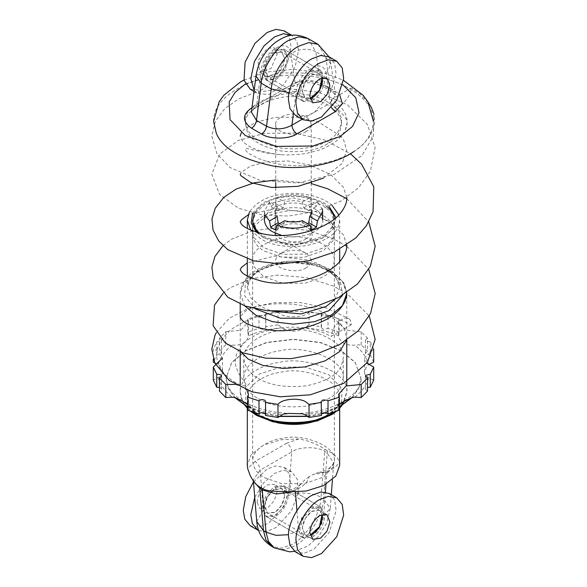 <?xml version="1.0" encoding="UTF-8"?>
<svg xmlns="http://www.w3.org/2000/svg" width="587" height="587" viewBox="0 0 587 587"><rect width="100%" height="100%" fill="white"/><g stroke="black" fill="none" stroke-linecap="round" stroke-linejoin="round"><path stroke-width="0.44" stroke-dasharray="2.94 2.2" d="M327.407 140.946C316.466 147.689 301.021 150.081 281.092 148.115C262.125 144.064 250.818 137.541 247.186 128.538L245.549 121.37C242.35 103.928 282.596 88.615 305.908 94.632C322.38 96.473 342.148 107.854 341.451 121.37C340.585 129.866 335.903 136.389 327.407 140.946M213.587 121.37C213.455 106.79 224.564 94.294 246.9 83.89C270.746 75.422 293.17 73.059 314.184 76.809C341.634 79.883 374.579 98.836 373.413 121.37C372.422 133.865 366.002 143.881 354.152 151.417M327.407 143.844C316.466 150.595 301.021 152.98 281.092 151.013C262.125 146.963 250.818 140.44 247.186 131.437L245.549 124.275C242.35 106.827 282.596 91.513 305.908 97.53C322.38 99.379 342.148 110.752 341.451 124.275C340.585 132.765 335.903 139.288 327.407 143.844M306.062 131.525C297.257 138.393 272.845 132.016 275.743 124.275C274.555 117.811 289.464 112.139 298.101 114.37C305.666 115.507 310.053 118.809 311.257 124.275C310.941 127.416 309.202 129.837 306.062 131.525M306.062 238.821C297.257 245.696 272.845 239.32 275.743 231.572C274.555 225.115 289.464 219.443 298.101 221.673C305.666 222.811 310.053 226.112 311.257 231.572C310.941 234.719 309.202 237.133 306.062 238.821M322.38 248.25L305.585 254.098L282.927 254.354L263.526 247.597L254.046 237.676L252.652 231.572C249.93 216.713 284.211 203.667 304.073 208.796C318.103 210.366 334.942 220.059 334.348 231.572C333.607 238.806 329.615 244.368 322.38 248.25M322.38 277.247L305.585 283.103L282.927 283.352L263.526 276.594L254.046 266.674L252.652 260.577C249.93 245.711 284.211 232.672 304.073 237.794C318.103 239.364 334.942 249.057 334.348 260.577C333.607 267.811 329.615 273.366 322.38 277.247M306.062 267.826C299.187 273.535 277.358 270.152 276.345 263.225C274.628 259.953 276.161 256.651 280.946 253.327C290.242 249.292 298.614 249.292 306.062 253.327C312.82 258.735 312.82 263.563 306.062 267.826M275.919 50.614L284.798 49.734L288.452 58.869L284.798 70.235L276.778 79.084L267.041 80.492L263.365 72.362C264.165 63.154 268.347 55.904 275.919 50.614M311.081 70.91L319.959 70.029L323.613 79.164L319.959 90.537L311.939 99.386L302.202 100.788L298.526 92.658C299.326 83.457 303.508 76.207 311.081 70.91M331.56 107.759L330.232 103.063L335.573 95.454L330.51 89.305L320.465 83.501C312.071 79.546 303.611 79.296 295.07 82.767L256.768 104.875L251.427 112.146C252.197 111.471 249.644 112.366 255.301 108.133L251.962 107.898M256.768 104.875L255.301 108.133L293.603 86.018L295.07 82.767L290.807 53.821C289.12 35.704 262.719 50.944 261.032 71.012L256.768 104.875M251.75 107.781L290.051 85.665L293.603 86.018C302.826 81.696 312.247 81.652 321.874 85.893L320.465 83.501L315.769 51.663L325.814 57.46L330.51 89.305L331.919 91.689L321.874 85.893L325.425 85.541L335.471 91.345L339.624 94.536M324.897 78.885L321.214 70.756L311.484 72.164L303.457 81.013L299.81 92.379L303.457 101.514L312.335 100.634C319.908 95.343 324.097 88.094 324.897 78.885M287.219 57.137L283.543 49.007L273.806 50.416L265.786 59.258L262.14 70.631L265.786 79.766L274.665 78.885C282.237 73.595 286.427 66.346 287.219 57.137M322.124 77.88L319.438 73.83L311.653 74.96L305.233 82.033L302.312 91.132L305.233 98.44L310.083 98.741L305.233 98.44L302.29 91.939C302.929 84.572 306.282 78.775 312.335 74.534L319.438 73.83L322.124 77.88M284.71 58.59L281.767 52.082L273.982 53.212L267.562 60.285L264.642 69.383L267.562 76.692L274.665 75.987C280.725 71.753 284.071 65.949 284.71 58.59L281.767 52.082L274.665 52.786L265.383 65.304L267.562 76.692L278.509 72.883L284.71 58.59M329.204 56.917L334.693 63.601L336.138 74.27L329.212 95.879L313.964 112.682L304 116.762L295.466 115.36M254.171 90.325L257.796 93.604L268.714 94.5L283.792 84.565L295.21 66.529L298.526 50.614L296.927 41.626L291.849 35.352M250.26 89.261L261.178 90.156L276.264 80.221L287.674 62.178L290.991 46.263L289.318 37.091L283.998 30.817M277.174 54.239L274.232 47.73L267.129 48.435L257.847 60.953L260.026 72.34L270.974 68.532L277.174 54.239M339.675 465.396L339.359 462.277C338.119 457.647 334.128 453.817 327.385 450.787L324.868 449.341C317.53 444.234 308.872 440.756 298.9 438.922L280.887 439.751L263.233 445.269L251.17 454.749L247.325 465.396M288.1 491.869C300.324 489.22 307.317 484.158 309.092 476.695L313.069 474.399C325.998 473.371 334.759 469.336 339.359 462.277M250.788 230.177L260.848 238.902C271.392 245.403 286.258 247.699 305.453 245.806C323.716 241.903 334.597 235.622 338.097 226.956L339.675 220.052L338.802 214.908M332.117 205.443C320.7 194.803 296.215 191.472 281.547 194.304C267.18 196.227 256.46 202.177 249.394 212.171M335.918 217.652L333.372 228.754L323.642 237.456L310.428 242.636L293.5 244.662L276.572 242.636L263.365 237.456L256.453 232.217M252.652 213.037L263.365 202.654L276.572 197.474L293.5 195.449L310.428 197.474L323.635 202.654L329.263 206.668M264.62 477.723L281.422 483.571L304.073 483.827L323.474 477.07L332.954 467.149L334.348 461.044C337.07 446.186 302.789 433.147 282.927 438.269C268.897 439.839 252.058 449.532 252.652 461.044C253.393 468.279 257.385 473.841 264.62 477.723M257.348 232.481L264.62 238.183L293.5 245.087L322.38 238.183L330.987 230.874L334.348 221.504L330.987 212.142L322.38 204.826L293.5 197.922L264.62 204.826L256.013 212.142L252.652 221.504L252.652 461.044M264.62 238.183L263.365 237.456L264.62 238.183M298.9 438.922L286.698 443.222C289.729 445.342 291.401 448.241 291.724 451.924C299.121 446.553 317.134 446.23 324.479 451.337L326.988 452.79L333.695 462.952L326.886 472.227L318.536 472.418L313.069 474.399M309.092 476.695L303.626 481.024L295.283 490.468L291.761 492.038M323.635 514.696L319.959 506.566L310.516 507.792L301.623 517.873L298.578 530.479L302.202 537.325L311.081 536.445C318.147 531.631 322.314 524.829 323.584 516.039L323.635 514.696M288.481 494.401L284.798 486.271L275.354 487.489L266.461 497.578L263.416 510.176L267.041 517.03L275.919 516.149C282.985 511.336 287.153 504.526 288.43 495.736L288.481 494.401M253.533 481.23L253.305 479.909L260.122 470.172L291.724 451.924L288.43 495.736C295.738 491.517 313.656 492.478 321.008 497.483L324.868 449.341M318.462 472.432C323.166 471.845 327.707 469.732 332.073 466.093L333.695 462.952L332.44 479.726M286.698 443.222L255.096 461.47C258.126 463.591 259.799 466.489 260.122 470.172L263.416 510.176L256.732 521.498M225.804 331.699L240.89 330.246L248.47 321.845L247.78 319.012L258.984 315.351L258.984 328.397L247.78 332.059L248.411 335.771C246.944 342.603 241.55 345.721 232.225 345.112L225.804 344.752L225.804 331.699L219.457 338.171L219.457 351.224L220.543 351.65L221.578 353.095L221.005 354.218L216.742 355.01L213.301 362.172M225.804 344.752L219.457 351.224M247.78 319.012L247.78 332.059M277.959 311.792C281.841 318.536 305.159 318.536 309.041 311.792L321.456 313.781L321.456 326.827L309.041 324.846L304.947 327.722C297.323 332.389 289.699 332.389 282.061 327.722L277.959 324.846L277.959 311.792L265.551 313.781L265.794 327.575L263.6 329.468L258.984 328.397M277.959 324.846L265.551 326.827M309.041 311.792L309.041 324.846M339.22 319.012L338.53 321.845L346.11 330.246L361.196 331.699L367.543 338.171L367.543 351.224L361.196 344.752L354.775 345.112C345.479 345.736 340.086 342.617 338.596 335.771L339.22 332.059L339.22 319.012L328.016 315.351L328.016 328.397L323.4 329.468L321.214 327.575L321.456 326.827M339.22 332.059L328.016 328.397M361.196 331.699L361.196 344.752M373.699 349.126L370.258 341.957L370.258 355.01L365.694 353.88L365.422 353.095L367.543 351.224M373.699 362.172L370.258 355.01M216.742 355.01L216.742 341.957L213.301 349.126L213.301 359.053M258.339 378.395C269.69 385.395 285.7 387.868 306.37 385.828C326.042 381.631 337.76 374.858 341.531 365.525L343.226 358.099C346.543 340.005 304.814 324.127 280.63 330.364C263.548 332.279 243.047 344.077 243.774 358.099C244.676 366.904 249.534 373.67 258.339 378.395M216.742 341.957L221.005 341.164L221.578 340.049L220.543 338.596L219.457 338.171M214.637 362.649L218.291 364.542L220.081 366.237L221.849 369.399L222.466 372.481L222.466 358.099L217.263 350.843L213.301 349.126M246.804 390.01L243.267 387.097L235.086 384.412M373.611 349.155L364.534 358.099L366.897 363.206M367.543 338.171L365.422 340.049L365.694 340.834L370.258 341.957M321.456 313.781L321.214 314.522L323.4 316.415L328.016 315.351M258.984 315.351L263.6 316.415L265.794 314.522L265.551 313.781M373.699 380.119L368.717 377.749L365.62 375.35L364.813 374.088L364.534 372.481L365.143 369.414L366.919 366.237L368.717 364.542C366.787 357.417 362.142 350.938 354.775 345.112M367.543 391.074L365.422 389.196L365.694 388.411L367.543 387.317M339.22 410.232L338.53 407.393L339.22 404.825M321.456 415.464L321.456 413.974M265.551 413.974L265.551 415.464M247.78 404.825L248.47 407.393L247.78 410.232M219.457 387.317L220.543 387.743L221.578 389.196L219.457 391.074M222.466 372.481L221.857 374.748L220.088 376.494L213.301 380.119M258.339 398.698C269.69 405.69 285.7 408.17 306.37 406.123C326.042 401.926 337.76 395.161 341.531 385.828L343.226 378.395C346.543 360.308 304.814 344.43 280.63 350.666C263.548 352.582 243.047 364.373 243.774 378.395C244.676 387.207 249.534 393.972 258.339 398.698M351.951 397.641L358.606 388.418L360.983 378.167L355.282 362.487L341.216 350.615L320.304 342.404L293.5 339.205L266.696 342.404L245.784 350.615L231.718 362.487L226.017 378.167L228.394 388.418L235.057 397.641M247.78 406.82L262.162 412.668M265.104 413.512L279.302 416.256M307.698 416.256L321.896 413.512M324.838 412.668L339.22 406.82M352.266 397.56L358.796 388.249L360.983 377.94L355.289 362.722L341.223 350.843L320.304 342.639L293.5 339.433L266.696 342.639L245.777 350.843L231.718 362.722L226.017 377.94L228.204 388.249L234.741 397.56M247.78 407.055L261.531 412.712M265.441 413.835L279.045 416.454M307.955 416.454L321.559 413.835M325.469 412.712L339.22 407.055M324.897 515.423L321.214 507.293L311.484 508.702L303.457 517.543L299.81 528.916L303.457 538.052L312.335 537.171C319.908 531.881 324.097 524.631 324.897 515.423M287.219 493.674L283.543 485.544L273.806 486.953L265.786 495.795L262.14 507.168L265.786 516.303L274.665 515.423C282.237 510.132 286.427 502.876 287.219 493.674M322.124 514.417L319.438 510.367L311.653 511.497L305.233 518.57L302.312 527.669L305.233 534.977L310.083 535.278L305.233 534.977L302.29 528.476C302.929 521.109 306.282 515.305 312.335 511.072L319.438 510.367L322.124 514.417M284.71 495.12L281.767 488.619L273.982 489.749L267.562 496.822L264.642 505.921L267.562 513.229L274.665 512.524C280.725 508.291 284.071 502.487 284.71 495.12M311.88 212.399L311.968 211.357L309.709 206.242L308.828 210.799L303.802 207.901L302.349 201.994C296.45 200.27 290.55 200.27 284.651 201.994L283.198 207.901L278.172 210.799L277.291 206.242L269.558 201.781L264.377 211.357L265.214 215.348M277.291 206.242L275.032 211.357L277.101 216.258M302.349 201.994L310.083 197.533C299.025 193.593 287.975 193.593 276.917 197.533L284.651 201.994M280.439 242.093C289.596 249.24 314.977 242.607 311.968 234.558C313.201 227.837 297.704 221.937 288.723 224.256C280.85 225.437 276.286 228.871 275.032 234.558C275.369 237.823 277.167 240.34 280.439 242.093M279.485 223.691L283.198 225.599L284.651 220.712M302.349 220.712L303.802 225.599L307.515 223.691M264.62 251.229L281.422 257.084L304.073 257.333L323.474 250.576L332.954 240.655L334.348 234.558C337.07 219.692 302.789 206.653 282.927 211.775C268.897 213.345 252.058 223.038 252.652 234.558C253.393 241.793 257.385 247.347 264.62 251.229M259.381 233.017L264.62 236.73L281.422 242.578L304.073 242.835L323.474 236.077L332.954 226.156L334.304 218.995M327.81 207.255C317.78 197.76 295.965 194.745 282.927 197.276C269.991 199.008 260.445 204.393 254.303 213.426M281.819 235.453C301.454 241.14 325.374 229.458 322.623 220.052C324.567 209.456 300.126 200.16 285.964 203.814C273.549 205.677 266.359 211.093 264.377 220.052M269.558 201.781L270.548 206.397L275.574 203.498L276.917 197.533M310.083 197.533L311.433 203.498L316.452 206.397L317.442 201.781L309.709 206.242M322.402 209.266L317.442 201.781M303.802 207.901L311.433 203.498M308.828 210.799L316.452 206.397M278.172 210.799L270.548 206.397M283.198 207.901L275.574 203.498M283.198 225.599L275.574 230.001M303.802 225.599L311.433 230.001M253.467 481.876L267.129 469.02L275.53 465.939L283.998 467.355L289.486 474.039L290.932 484.708L283.998 506.317L268.758 523.12L258.794 527.199L250.26 525.798M254.736 497.284L263.739 482.741L274.665 473.371L283.066 470.29L291.534 471.699L297.426 479.528L298.189 491.921M257.084 502.377C257.722 495.01 261.068 489.206 267.129 484.972L274.232 484.268L277.152 491.576L274.232 500.674L267.819 507.748L260.026 508.878L257.084 502.377M264.62 506.72C265.258 499.361 268.604 493.557 274.665 489.323L281.767 488.619L284.688 495.927L281.767 505.025L275.347 512.099L267.562 513.229L264.62 506.72M297.991 493.234L291.534 510.661L276.903 527.06L267.246 531.389L258.706 530.619M329.204 493.454L334.693 500.139L336.138 510.807L329.212 532.416L313.964 549.219L304 553.299L295.466 551.897M331.171 99.599L351.268 87.999L350.241 92.717L347.849 97.603L344.444 101.911L340.548 104.985L336.755 106.35L333.643 105.807L331.684 103.437L331.171 99.599L337.635 104.09L342.559 109.189L344.907 112.865L346.447 116.644L347.181 120.526L347.056 124.444L346.081 128.289L344.312 132.075L338.618 139.141L334.729 142.355L325.147 147.799L319.526 150.001L307.258 153.236L300.705 154.249L287.3 154.99L280.52 154.733L267.327 153.09L247.567 148.592L245.505 148.665L245.124 149.347L246.643 151.585L249.6 153.933L259.542 159.011L271.143 162.672L283.815 164.969L296.963 165.835L310.178 165.263L323.026 163.355L335.067 160.214L346.029 155.9L355.443 150.565L363.17 144.343L369.018 137.505L372.921 130.182L374.667 122.646L373.912 114.039L373.354 136.096L361.944 155.584L334.084 174.405L297.646 182.961L260.415 180.451L229.987 167.5L216.926 153.64L211.812 136.015L215.392 121.135L224.718 108.69L238.344 99.049L255.477 92.416L286.757 88.299L319.086 92.43L347.431 104.809L367.447 124.547L375.1 147.557L370.404 171.25L358.466 187.891L340.82 201.077L315.879 211.327L288.525 216.053L261.751 214.864L238.491 208.209L219.67 194.546L211.812 174.273L219.633 154.08L238.344 140.44L264.532 133.352L294.63 133.066L324.596 140.029L350.439 153.75M351.268 324.772L331.171 336.373L323.393 332.638L314.559 329.806L301.659 327.553L294.938 327.128L288.158 327.208L274.929 328.786L262.697 332.066L257.128 334.311L247.699 339.844L243.876 343.087L240.736 346.535L236.51 353.961L235.226 361.695L235.673 365.606L238.505 373.229L246.305 384.632L246.188 385.828L245.014 386.055L241.125 385.182L237.067 383.472L232.357 380.772L224.792 374.477L219.626 367.433L217.946 363.72L216.449 356.133L217.432 348.502L220.741 341.084L226.186 334.135L229.664 330.877L233.648 327.795L242.879 322.366L253.665 317.905L265.507 314.529L278.194 312.277L297.858 311.242L317.42 313.128L326.768 315.109L335.603 317.736L351.268 324.772L351.202 322.703L349.947 319.533L348.795 318.558L345.684 318.015L343.835 318.47L339.917 320.729L334.59 326.761L332.198 331.648L331.171 336.373M368.254 102.468L359.86 93.854L351.268 87.999M342.83 84.711L310.508 73.126L277.878 72.92L245.388 83.934M290.051 85.665C298.064 80.126 317.523 80.059 325.425 85.541M302.202 119.249L330.232 103.063L325.968 74.123C324.281 56 297.88 71.247 296.193 91.308L293.361 113.797M289.2 92.753L296.193 91.308M318.059 44.326L325.814 57.46L330.98 64.284L325.968 74.123M308.014 38.529L315.769 51.663C307.412 47.892 299.091 48.611 290.807 53.821M255.969 76.046L261.032 71.012M335.471 91.345L331.919 91.697C335.228 94.316 336.446 95.571 335.573 95.454L330.98 64.284L328.881 56.734M255.096 461.47L247.648 468.514M277.189 422.765C270.475 421.209 265.031 419.184 260.848 416.675C252.674 412.287 248.162 406.006 247.325 397.825C246.657 384.808 265.691 373.853 281.547 372.077C304.007 366.281 342.757 381.029 339.675 397.825C339.858 404.348 335.749 410.386 327.363 415.948M333.724 412.199L339.22 407.818M344.415 401.09L346.778 392.028C350.336 372.642 305.622 355.634 279.713 362.318C261.413 364.366 239.445 377.001 240.222 392.028C240.384 397.318 242.38 402.044 246.217 406.197M247.78 407.818L253.276 412.199M244.801 305.9L240.222 293.427L244.603 281.21L255.829 271.678L272.339 265.199L293.5 262.668L314.661 265.199L331.171 271.678L342.397 281.21L346.778 293.427L346.778 340.233M334.935 299.385L339.675 287.63L335.874 277.035L326.152 268.773L311.836 263.159L293.5 260.966L275.164 263.159L260.848 268.773L251.126 277.035L247.325 287.623L251.126 298.211L260.848 306.473L271.788 311.154M331.31 494.665L330.283 508.342L323.584 516.039L325.389 492.075M325.968 484.348L326.886 472.227M295.283 490.468L295.408 492.031M296.934 510.529L298.578 530.479L288.525 534.706M327.385 450.787L323.518 498.935L321.008 497.483C320.825 513.214 305.739 537.839 292.245 544.42L281.562 548.229L271.825 546.446M294.601 551.34L308.05 545.947L319.035 535.916L326.761 522.826L330.283 508.342L323.518 498.935C323.334 514.66 308.248 539.284 294.755 545.873L284.079 549.674L274.334 547.898M342.522 295.327L340.328 280.865L328.661 270.225L308.212 263.101L280.63 262.793L257.011 271.018L245.469 283.095L244.574 295.65L255.14 308.791M258.339 415.229L246.004 403.416L245.469 387.493L259.718 373.86L280.63 367.198L304.514 366.934L328.661 374.623L341.994 388.572L341.531 402.359L329.872 414.503M232.225 345.112C224.858 350.938 220.213 357.417 218.291 364.542M282.061 327.722C269.712 328.837 258.5 331.516 248.411 335.771M338.596 335.771C328.5 331.516 317.288 328.837 304.947 327.722M354.775 397.179C362.142 391.353 366.787 384.881 368.717 377.749M304.947 414.569C317.288 413.461 328.5 410.775 338.596 406.527M248.411 406.527C258.5 410.775 269.712 413.461 282.061 414.569M218.291 377.749C220.213 384.881 224.858 391.353 232.225 397.179M245.549 121.37L245.549 124.275M341.451 121.37L341.451 124.275M275.743 124.275L275.743 182.843M275.743 187.759L275.743 231.572M311.257 124.275L311.257 181.134M311.257 183.063L311.257 212.553M311.257 214.284L311.257 231.572M252.652 231.572L252.652 260.577M334.348 231.572L334.348 260.577M280.946 253.327L293.5 246.07L306.062 253.327M243.979 80.067L267.1 72.04L293.023 69.229L324.853 73.243L343.534 80.324M319.959 70.029L284.798 49.734M302.202 100.788L267.041 80.492M321.214 70.756L283.543 49.007M303.457 101.514L265.786 79.766M326.974 78.181L274.232 47.73M312.768 102.791L260.026 72.34M254.032 91.44L257.796 93.604M339.675 408.281L339.675 397.825C339.741 403.196 336.446 408.325 329.784 413.211C323.342 417.658 315.102 420.637 305.064 422.163C287.747 424.291 272.764 421.921 260.114 415.053C254.252 411.568 250.392 407.701 248.55 403.452L247.325 397.825L247.325 408.281M342.052 405.463L346.778 392.028L346.778 385.688M244.955 405.463L242.901 402.249L240.222 392.028L240.222 384.852M240.222 351.745L240.222 317.156L242.482 314.016C250.634 302.701 298.856 298.071 326.093 314.052C335.441 319.159 341.605 324.508 344.576 330.099L346.778 337.818L346.521 340.409M240.222 304.154L240.222 293.427C241.374 279.896 251.229 270.247 269.793 264.48C277.644 262.176 285.935 261.076 294.681 261.171C308.454 261.442 320.37 264.399 330.437 270.049L344.107 283.205L346.763 292.649L343.454 282.464L330.885 269.873L310.09 260.298L274.657 256.086L247.325 262.888M247.325 276.073L247.325 287.623C247.457 279.052 254.751 271.95 269.213 266.322C276.499 263.834 284.424 262.55 292.964 262.47C306.267 262.528 317.574 265.17 326.886 270.402C332.726 273.865 336.578 277.717 338.428 281.951L339.675 287.623L339.675 261.56M339.675 249.358L339.675 220.052M247.325 259.138L247.325 228.475M334.348 461.044L334.348 221.504M254.509 482.529L253.305 479.909L253.401 481.047M302.202 537.325L267.041 517.03M319.959 506.566L284.798 486.271M300.522 484.282C296.941 487.995 290.778 489.94 288.687 490.292C282.912 491.319 279.03 491.679 277.035 491.37M336.454 411.267L339.22 408.743M250.546 411.267L247.78 408.743M322.38 238.183L323.642 237.456M343.226 378.395L343.226 358.099M243.774 378.395L243.774 358.099M291.996 413.483C273.043 413.05 257.047 409.146 244.001 401.779C235.402 396.607 229.913 391.118 227.536 385.307L226.017 378.167M295.012 413.483C332.455 413.93 363.221 393.187 360.983 378.167M248.47 394.347L248.47 407.393M338.53 407.393L338.53 394.347M364.534 372.481L364.534 358.099M338.53 334.898L338.53 321.845M248.47 334.898L248.47 321.845M221.578 376.142L221.578 389.196M265.794 401.669L265.794 414.723M365.422 389.196L365.422 376.142M365.422 353.095L365.422 340.049M321.214 327.575L321.214 314.522M265.794 327.575L265.794 314.522M221.578 340.049L221.578 353.095M321.214 414.723L321.214 401.669M321.214 507.293L283.543 485.544M303.457 538.052L265.786 516.303M326.974 514.718L274.232 484.268M312.768 539.328L260.026 508.878M311.968 234.558L311.968 211.357M275.032 234.558L275.032 211.357M334.348 234.558L334.348 220.052M252.652 234.558L252.652 221.504M264.377 215.246L264.377 211.357M291.534 471.699L283.998 467.355M241.037 352.083L240.222 349.382C239.826 348.348 241.096 346.198 244.031 342.94M346.763 245.05L343.454 234.873L330.885 222.282L310.09 212.699L275.494 208.444L248.228 214.805M346.763 197.445L343.454 187.275L330.885 174.684L310.09 165.108L288.18 160.999L266.975 161.682L250.297 166.216L241.55 172.123L240.45 173.701M323.386 178.184L342.045 163.531L346.778 150.492L343.703 140.168L341.098 136.566M340.739 136.14L318.609 122.045L297.081 117.209L274.833 117.473L255.844 122.228L243.972 129.536L241.301 132.816M345.42 129.925L346.778 124.165C348.289 120.247 343.813 114.069 333.357 105.631M280.806 154.748C259.322 152.136 246.232 147.036 241.558 139.449L240.222 135.957M275.743 179.996L311.257 183.577M346.763 198.722L368.739 221.886M223.009 245.682L231.403 239.298L253.092 230.64L279.317 227.507L307.155 230.236L333.511 238.902L345.816 245.682M346.763 246.313L368.739 269.477M223.067 293.331L230.038 287.821L251.552 278.59L277.922 275.09L306.194 277.592L333.034 285.884L346.778 293.236L369.282 316.07M216.302 332.726L229.26 318.286L248.338 308.314L273.102 302.745L299.994 302.503L326.247 307.955L348.913 318.631"/><path stroke-width="0.88" d="M354.152 151.417L350.006 153.999C334.531 163.56 303.274 170.898 272.816 165.938C241.206 159.187 222.37 148.313 216.31 133.315L213.587 121.37L219.2 101.698L223.896 95.211L240.611 81.857L243.979 80.067M255.969 76.046C258.141 62.222 264.686 50.944 275.611 42.22C284.57 36.563 292.531 31.493 308.014 38.529L298.732 36.82L288.481 40.459C276.117 46.622 262.264 68.297 261.186 83.178L255.969 76.046L251.427 112.146L256.497 120.438L266.542 126.234C274.929 130.079 283.389 129.727 291.93 125.178C292.253 128.861 293.926 131.759 296.956 133.88C288.936 139.412 269.477 139.486 261.575 134.005L251.53 128.201C242.064 121.428 242.13 114.619 251.75 107.781L251.992 107.634M339.624 94.536L342.368 103.76L335.258 111.765L331.56 107.759M322.38 80.338L322.124 77.88L319.438 90.237L310.083 98.741L312.335 97.735C318.396 93.502 321.742 87.698 322.38 80.338M319.871 62.934L328.272 59.852L336.74 61.268L342.228 67.953L343.674 78.621L336.74 100.23L321.5 117.033L311.536 121.113L303.002 119.711L297.543 113.086L296.009 104.259C294.945 91.249 308.065 68.518 319.871 62.934M303.002 119.711L295.466 115.36L290.007 108.734L288.481 99.915C287.41 86.898 300.529 64.166 312.335 58.583L320.737 55.501L329.204 56.917L336.74 61.268M319.871 78.885L326.974 78.181L329.894 85.489L326.974 94.588L320.553 101.661L312.768 102.791L309.826 96.29C310.464 88.923 313.81 83.119 319.871 78.885M291.849 35.352L283.448 33.701L274.665 36.834L264.084 45.801L254.435 61.466L250.81 78.717L254.171 90.325M291.534 35.169L283.998 30.817L275.912 29.35L267.129 32.483L255 43.313L245.087 62.222L244.023 80.25L250.26 89.261L254.032 91.44M247.325 408.281L247.325 465.396L247.648 468.514L250.201 475.646L253.202 480.768L256.108 484.348L259.623 487.012L264.928 489.844L270.945 491.018L288.1 491.869L306.113 491.04L323.775 485.53L335.83 476.042L339.675 465.396L339.675 408.281M338.802 214.908L332.117 205.443M249.394 212.171L247.325 220.052L250.788 230.177M256.453 232.217L251.177 222.965L252.652 213.037M329.263 206.668L335.918 217.652M254.303 213.426L252.652 221.504L257.348 232.481M291.761 492.038L276.323 493.931L262.521 490.006L260.012 488.56L253.533 481.23M368.717 364.542L373.699 362.172L373.655 349.001M370.258 374.235L373.699 367.066L373.699 380.119L370.258 387.281L370.258 374.235L365.694 375.357L365.422 376.142L367.543 378.021L367.543 391.074L361.196 397.546L361.196 384.492L367.543 378.021M328.016 400.848L339.22 397.179L339.22 410.232L328.016 413.894L328.016 400.848L327.275 400.217L322.821 399.952L321.214 401.669L321.456 415.464L309.041 417.452L309.041 404.399L321.456 402.411M277.959 417.452L265.551 415.464L265.551 402.411L277.959 404.399L277.959 417.452L283.301 414.077L288.87 413.446L302.378 413.754L306.062 415.163L309.041 417.452M258.984 413.894L247.78 410.232L247.78 397.179L258.984 400.848L258.984 413.894C260.54 412.558 262.462 412.353 264.752 413.27L265.551 413.974M225.804 397.546L219.457 391.074L219.457 378.021L225.804 384.492L225.804 397.546L232.225 397.179L235.299 397.707L243.26 401.471L247.78 404.825M216.742 387.281L213.301 380.119L213.301 367.066L216.742 374.235L216.742 387.281L219.457 387.317M213.301 359.053L213.301 362.172L214.637 362.649M213.301 367.066L222.466 358.099M219.457 378.021L221.578 376.142L220.543 374.697L216.742 374.235M235.086 384.412L225.804 384.492M247.78 397.179L248.47 394.347L246.804 390.01M265.551 402.411L265.794 401.669L264.752 400.217C262.462 399.299 260.54 399.512 258.984 400.848M309.041 404.399L306.062 402.11C299.73 397.304 281.738 398.771 277.959 404.399M361.196 384.492L346.11 385.945L338.53 394.347L339.22 397.179M366.897 363.206L373.699 367.066M367.543 387.317L370.258 387.281M339.22 404.825L343.718 401.486L351.686 397.715L354.775 397.179L361.196 397.546M321.456 413.974L322.821 413.006L327.275 413.27L328.016 413.894M235.057 397.641L247.78 406.82M262.162 412.668L265.104 413.512M279.302 416.256L307.698 416.256M321.896 413.512L324.838 412.668M339.22 406.82L351.951 397.641M234.741 397.56L247.78 407.055M261.531 412.712L265.441 413.835M279.045 416.454L307.955 416.454M321.559 413.835L325.469 412.712M339.22 407.055L352.266 397.56M322.38 516.876L322.124 514.417L319.438 526.774L310.083 535.278L312.335 534.273C318.396 530.039 321.742 524.235 322.38 516.876M284.651 220.712L276.917 225.181C287.975 229.113 299.025 229.113 310.083 225.181L302.349 220.712C296.45 222.436 290.55 222.436 284.651 220.712M277.101 216.258L278.172 222.7L279.485 223.691M265.214 215.348L269.558 220.932L277.291 216.464M307.515 223.691L308.828 222.7L309.709 216.464L311.88 212.399M334.304 218.995C334.076 215.003 331.912 211.093 327.81 207.255M252.652 220.052C252.902 225.122 255.147 229.444 259.381 233.017M264.377 215.246L264.377 220.052C264.906 225.21 267.745 229.179 272.904 231.946L281.819 235.453M276.917 225.181L275.574 230.001L272.904 228.637L270.548 227.103L269.558 220.932M309.709 216.464L317.442 220.932L322.623 211.357L322.402 209.266M317.442 220.932L316.452 227.103L311.433 230.001L310.083 225.181M278.172 222.7L270.548 227.103M308.828 222.7L316.452 227.103M258.706 530.619L250.26 525.798L244.801 519.172L243.267 510.345L245.77 496.624L253.467 481.876M257.796 530.142L252.337 523.516L250.803 514.696L254.736 497.284M298.189 491.921L297.991 493.234M319.871 499.471L328.272 496.389L336.74 497.798L342.228 504.49L343.674 515.159L336.74 536.76L321.5 553.57L311.536 557.65L303.002 556.241L297.543 549.615L296.009 540.796C294.945 527.786 308.065 505.055 319.871 499.471M303.002 556.241L295.466 551.897L290.007 545.272L288.481 536.445C287.41 523.435 300.529 500.704 312.335 495.12L320.737 492.038L329.204 493.454L336.74 497.798M319.871 515.423L326.974 514.718L329.894 522.026L326.974 531.125L320.553 538.198L312.768 539.328L309.826 532.82C310.464 525.46 313.81 519.656 319.871 515.423M373.912 114.039L371.432 107.538L368.254 102.468M245.388 83.934L234.983 92.519L229.194 101.984L230.031 119.594L245.285 135.546L276.492 146.412L312.937 146.009L339.961 136.595L352.53 126.44L359.009 112.733L355.788 97.691L342.83 84.711M335.258 111.765L296.956 133.88M293.361 113.797L291.93 125.178L302.202 119.249M261.575 134.005C264.26 132.207 265.911 129.617 266.542 126.234L271.231 88.975L261.186 83.178L256.497 120.438C255.866 123.82 254.215 126.403 251.53 128.201M289.2 92.753L271.231 88.975C272.309 74.101 286.163 52.426 298.526 46.263L308.777 42.624L318.059 44.326L308.014 38.529M327.363 415.948C312.842 424.056 296.119 426.331 277.189 422.765M253.276 412.199L255.829 413.776C270.57 424.819 314.859 426.646 333.724 412.199M339.22 407.818L344.415 401.09M246.217 406.197L247.78 407.818M346.778 293.427L342.397 305.644L331.171 315.175L314.661 321.654L293.5 324.185L272.339 321.654L255.829 315.175L244.801 305.9M271.788 311.154L301.043 313.928L326.152 306.473L334.935 299.385M325.389 492.075L325.968 484.348M295.408 492.031L296.934 510.529M259.623 487.012L263.482 530.692L256.732 521.498C257.561 529.812 260.261 538.961 271.825 546.446L265.94 540.033L263.482 530.692L265.992 532.145L262.132 488.457M288.525 534.706L276.044 535.337L265.992 532.145L268.45 541.485L274.334 547.898L271.825 546.446M255.14 308.791L280.344 318.213L306.37 318.257L328.837 310.721L342.522 295.327M329.872 414.503L313.01 421.334L292.172 423.623L272.698 421.004L258.339 415.229M275.743 182.843L275.743 187.759M311.257 181.134L311.257 183.063M311.257 212.553L311.257 214.284M328.881 56.734L318.059 44.326M343.534 80.324L363.177 95.299L367.873 101.808L373.413 121.37M346.778 385.688L346.778 340.233M240.222 384.852L240.222 351.745M240.222 317.185L240.222 304.154M339.675 261.56L339.675 249.358M247.325 276.073L247.325 259.138M247.325 228.475L247.325 220.052M253.401 481.047L256.732 521.498M332.44 479.726L331.31 494.665M274.334 547.898L289.611 551.817L294.601 551.34M240.222 317.149L240.941 318.528C243.84 323.635 254.017 327.531 271.465 330.224C297.455 333.475 331.765 321.925 341.935 306.377C345.251 301.652 346.866 297.286 346.778 293.28L346.778 293.353M250.546 411.267L256.563 415.405L273.05 421.862L292.319 424.276L317.207 420.974L331.941 414.495L336.454 411.267M339.22 408.743L342.052 405.463M247.78 408.743L244.955 405.463M291.996 413.483L291.482 413.475M322.623 220.052L322.623 211.357M247.325 262.888L241.55 267.312L240.222 269.477L240.795 270.658C242.46 274.298 249.468 277.805 261.817 281.173C287.41 287.791 328.632 277.402 341.084 259.902C344.987 254.773 346.888 250.033 346.778 245.682L346.763 245.05M248.228 214.805L241.55 219.721L240.222 221.879L240.795 223.067C242.46 226.707 249.468 230.214 261.817 233.582C287.41 240.193 328.632 229.81 341.084 212.303C344.987 207.174 346.888 202.434 346.778 198.09L346.763 197.445M240.45 173.701L240.222 174.295L240.971 175.726L250.803 182.586L271.715 187.488L298.189 186.314L323.386 178.184M341.098 136.566L340.739 136.14M241.301 132.816L240.222 135.957M350.439 153.75L361.57 164.111L373.765 186.798L373.053 211.87L366.376 225.753L355.854 237.94L334.135 252.175L307.779 260.988L279.845 263.871L253.496 260.819L227.756 249.622L218.687 240.927L213.022 230.097L211.973 218.907L215.231 208.238L223.838 197.32L236.128 189.087L254.479 182.726L275.743 179.996M311.257 183.577L327.898 188.882L346.763 198.722M368.739 221.886L375.188 246.232L370.324 266.41L357.571 283.91L338.582 297.543L315.292 306.73L291.02 311.051L267.048 310.728L245.381 306.098L227.807 297.257L213.235 278.355L211.9 267.254L214.879 256.534L223.009 245.682M345.816 245.682L346.763 246.313M368.739 269.477L375.188 293.588L370.529 313.575L358.107 330.973L339.535 344.62L316.664 353.932L290.998 358.65L265.662 358.158L243.018 352.853L225.181 342.837L213.103 325.66L214.512 305.071L223.067 293.331M369.282 316.07L375.159 339.389L367.44 362.406L343.813 383.252L310.215 394.838L280.212 396.783L252.028 391.815L229.216 380.471L214.82 363.06L211.812 349.221L214.945 335.404L216.302 332.726M241.037 352.083L248.367 359.222L262.844 365.393L283.154 368.475L305.027 366.919L325.029 360.88L339.455 351.708L346.521 340.409"/></g></svg>
